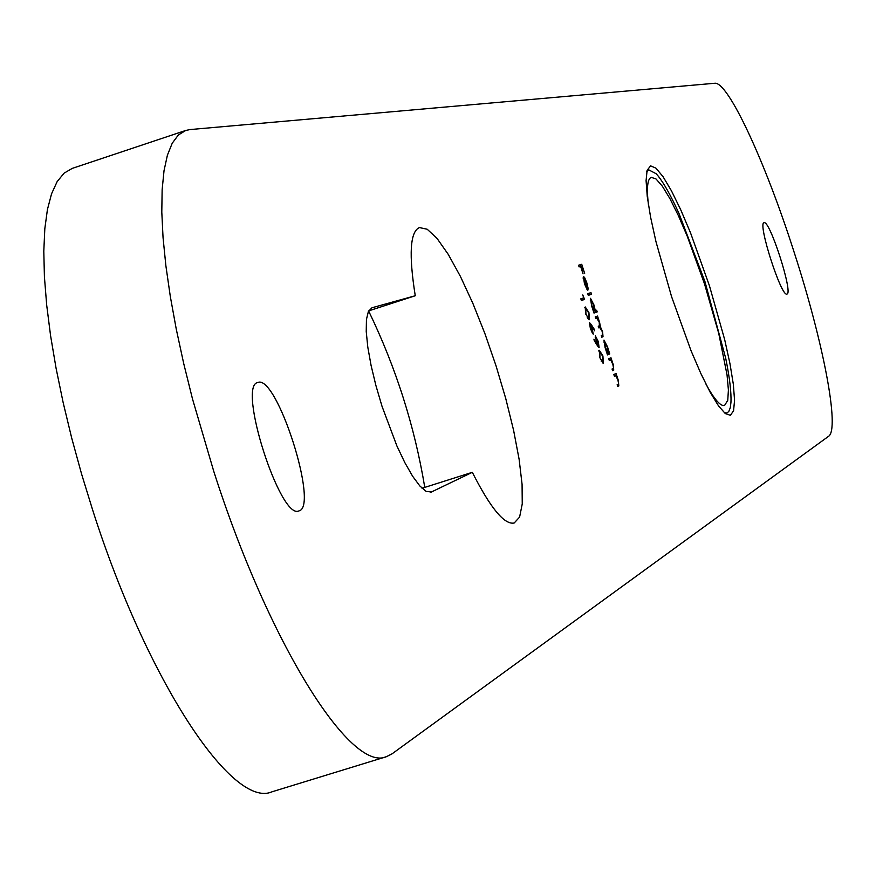 <?xml version="1.0" encoding="UTF-8"?>
<svg xmlns="http://www.w3.org/2000/svg" width="876" height="876" viewBox="0 0 876 876"><rect width="100%" height="100%" fill="white"/><g stroke="black" fill="none" stroke-linecap="round" stroke-linejoin="round"><path stroke-width="1.31" d="M597.52 345.823L594.224 340.6L593.95 339.187L596.917 343.907L595.33 335.826L598.231 341.41L599.14 347.619L597.52 345.823M585.584 313.827L585.234 306.939L588.935 312.623L589.351 319.707L585.584 313.827M613.824 374.501L616.058 373.494L618.303 380.315L618.817 385.922L617.69 386.447L617.142 384.772L618.631 383.852L617.941 380.151L615.85 375.793L614.372 376.165L613.824 374.501M609.203 352.283L609.74 353.948L607.495 354.9L605.119 347.673L604.002 340.096L607.473 346.765L609.203 352.283M596.655 310.235L597.191 311.9L593.994 313.06L591.618 305.834L590.512 298.322L594.005 305.056L595.297 310.728L596.655 310.235M584.642 283.287L587.095 289.671L584.423 283.583L583.416 276.356L584.686 277.681L586.832 282.86L588.146 288.478L587.829 290.23L583.898 278.042L584.358 283.375M257.796 382.516C276.608 373.581 319.433 507.368 298.891 510.905C280.397 520.629 237.067 385.352 257.763 382.516L257.796 382.516M431.726 492.038L426.097 491.381L419.834 485.961L412.629 476.248L404.854 462.67L396.883 445.906L382.013 406.289L375.892 385.473L371.074 365.412L367.8 347.148L366.234 331.588L366.442 319.488L368.391 311.44L371.961 307.772L415.257 295.749C408.698 254.478 410.067 231.757 419.374 227.563L427.214 229.238L437.025 238.392L448.293 254.434L460.426 276.455L472.832 303.282L484.899 333.581L496.057 365.883L505.78 398.646L513.599 430.313L519.129 459.352L522.074 484.319L522.249 503.93L519.599 517.092L514.19 523.005C504.456 525.031 490.494 508.135 472.317 472.317L430.51 492.432M190.07 129.56L714.619 83.275C727.704 80.778 764.978 160.987 793.875 251.423C823.243 341.695 840.161 429.481 828.499 436.358L392.043 753.842L386.393 756.689C350.466 773.059 268.253 642.294 213.722 471.2L192.479 398.876L183.686 363.43L176.262 329.124L170.305 296.427L165.882 265.778L163.046 237.56L161.797 212.123L162.137 189.764L164.02 170.71L167.415 155.151L172.233 143.215L178.386 134.97L185.778 130.447L190.07 129.56M650.594 165.849L655.982 168.192L663.066 176.711L671.476 190.869L680.783 209.901L690.518 232.83L709.44 285.762L724.682 339.636L729.971 363.704L733.332 384.257L734.559 400.244L733.573 410.8L730.387 415.312L725.284 413.571L718.44 405.774L710.162 392.229L700.855 373.515L690.978 350.553L671.574 296.657L655.938 241.546L650.583 217.128L647.255 196.498L646.083 180.653L647.101 170.327L650.594 165.849M764.036 222.745C769.588 219.23 793.525 293.701 786.955 294.029C781.491 297.818 757.39 222.854 764.025 222.745L764.036 222.745M578.554 265.242L581.73 264.3L584.653 273.345L581.949 266.063L580.974 266.359L583.033 273.849L580.646 266.446L579.091 266.917L578.554 265.242L581.73 264.3M587.741 293.69L590.971 292.617L591.508 294.281L588.278 295.365L587.741 293.69M595.22 316.882L597.509 316.05L599.6 322.39L600.443 326.923L602.6 331.697L603.017 336.723L601.79 337.205L601.243 335.53L602.48 335.048L602.228 331.511L599.721 327.525L598.779 327.887L598.231 326.211L599.392 325.773L599.228 322.204L596.764 318.196L595.768 318.557L595.22 316.882M608.732 358.722L610.977 357.769L613.222 364.58L613.737 370.165L612.598 370.668L612.05 368.993L613.55 368.117L612.861 364.416L610.769 360.047L609.269 360.397L608.732 358.722M582.77 294.96L584.577 299.417L581.368 300.501L580.821 298.815L583.701 297.84L582.77 294.96M591.103 324.383L594.355 329.431L594.607 330.8L591.727 326.321L593.249 334.194L590.38 328.686L589.504 322.62L591.103 324.383L590.446 324.591M599.611 357.277L599.326 350.269L602.907 355.897L603.356 363.069L599.611 357.277L601.79 361L602.808 361.383L602.6 356.083L599.775 351.988L599.95 357.2M368.621 310.969C395.919 367.471 414.633 426.273 424.772 487.395M386.393 756.689L271.889 791.838C232.348 809.282 146.861 680.269 92.648 509.985L81.556 473.916L71.679 437.956L63.16 402.599L56.097 368.358L50.578 335.683L46.68 305.012L44.413 276.75L43.8 251.226L44.818 228.735L47.424 209.528L51.564 193.782L57.137 181.639L64.068 173.174L72.226 168.4L185.778 130.447M368.676 310.87L415.257 295.749M422.035 488.26L472.317 472.317M580.35 264.749L580.876 266.381M583.109 277.812L584.686 277.681M587.347 288.741L588.146 288.478M583.153 278.283L583.898 278.042M584.237 278.13L587.566 288.456L586.581 283.036L583.953 278.229M589.592 293.077L590.117 294.73L591.508 294.281M590.117 294.73L588.267 295.354M594.662 310.925L595.297 310.728L595.811 312.349L597.191 311.9M595.811 312.349L593.972 313.006M594.585 310.98L593.731 305.176L591.048 299.997L591.913 305.801L594.585 310.98L593.829 311.221M590.282 300.238L591.048 299.997M596.14 316.554L596.665 318.163L598.045 317.714M596.665 318.163L597.651 317.868M598.998 325.916L599.064 327.372L600.443 326.923M602.009 335.234L601.757 337.096L603.017 336.723M607.856 352.831L608.36 354.397L609.74 353.948M608.36 354.397L607.462 354.769M608.196 352.645L608.787 352.459M608.075 352.754L607.199 346.907L604.539 341.771L605.415 347.619L608.075 352.754L607.309 352.995M603.772 342.012L604.539 341.771M609.63 358.339L610.134 359.872L611.514 359.434M610.134 359.872L611.109 359.609M612.751 368.686L612.532 370.493M614.722 374.096L615.204 375.607L616.595 375.169M615.204 375.607L616.189 375.344M617.832 384.454L617.613 386.239M582.639 298.201L583.175 299.866L584.577 299.417M583.175 299.866L581.368 300.479M584.653 307.498L585.661 308.67M588.639 318.076L588.508 319.565M588.628 312.798L585.781 308.626L585.924 313.772L587.774 317.605L588.814 318.021L588.628 312.798M587.555 318.426L588.814 318.021M587.194 317.791L587.774 317.605M592.691 332.508L591.946 328.029L590.041 324.317L590.731 328.653L592.691 332.508L591.99 332.738M589.351 324.536L590.041 324.317M595.899 337.501L596.687 342.122L598.615 345.921L597.881 341.454L595.899 337.501L595.209 337.72M597.76 346.195L598.615 345.921M598.691 350.838L599.677 352.01M602.622 361.438L602.48 362.927M601.199 361.197L601.79 361M724.288 412.716L726.938 412.957L728.788 411.49L730.288 407.658L730.934 402.533C731.438 392.667 729.697 377.939 725.733 358.372L704.939 281.568L678.999 213.514C670.841 195.523 663.723 182.821 657.657 175.43L656.124 173.711L648.798 169.867L646.795 171.608M706.089 384.422C714.411 399.478 720.576 406.486 724.583 405.457L727.759 400.321L728.405 390.006L727.036 374.851L718.736 333.395L704.567 284.065L687.211 236.126L678.352 215.551L669.921 198.622L662.355 186.205L656.014 178.956L651.262 177.335C647.408 178.824 646.477 188.121 648.481 205.203M612.554 370.548L613.737 370.165M617.635 386.294L618.817 385.922M725.208 413.505L726.938 412.957M647.079 170.426L648.798 169.867"/></g></svg>
